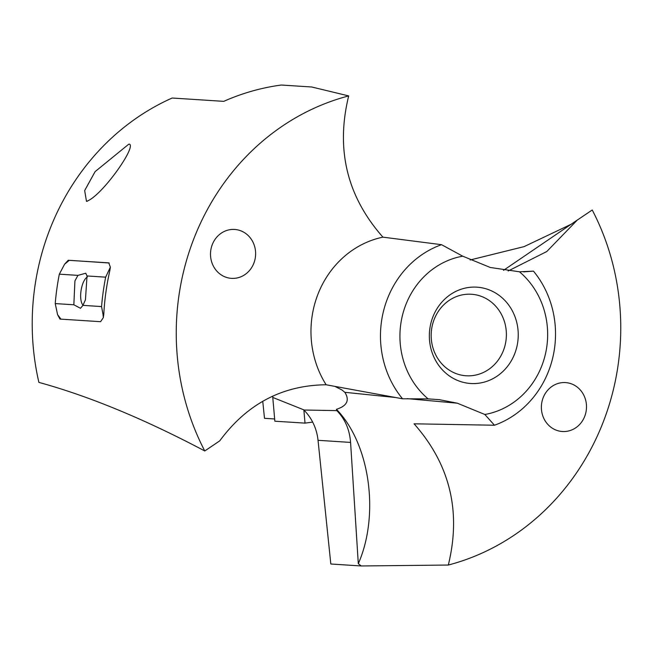 <?xml version="1.0" encoding="UTF-8"?>
<svg xmlns="http://www.w3.org/2000/svg" width="651" height="651" viewBox="0 0 651 651"><rect width="100%" height="100%" fill="white"/><g stroke="black" fill="none" stroke-linecap="round" stroke-linejoin="round"><path stroke-width="0.98" d="M60.999 319.226L57.573 314.653L59.941 319.063M60.047 319.08L100.579 321.692L103.338 317.607L103.769 314.417L102.996 314.295L103.338 317.607M109.189 262.988L68.233 260.262L108.774 262.874L110.361 267.162L109.913 270.303A241.366 222.178 93.7 0 0 103.769 314.417M68.233 260.262L64.587 264.208L59.322 274.177L77.949 275.373L74.93 280.874L73.848 304.782L80.48 308.281L82.937 305.368L101.564 306.572A244.337 224.912 -86.3 0 1 105.657 277.163L110.361 267.162M69.185 260.408L64.587 264.208M204.764 450.964A241.366 222.178 93.7 0 1 270.889 134.415A241.366 222.178 93.7 0 1 348.692 95.917L311.764 86.998L281.322 85.029A241.366 222.178 93.7 0 0 223.757 101.353L172.157 98.024A241.366 222.178 93.7 0 0 126.855 125.13A241.366 222.178 93.7 0 0 38.889 382.389C89.032 396.15 144.327 419.008 204.764 450.964L219.737 440.865C246.973 403.913 282.436 385.221 326.135 384.774L402.53 398.786L428.122 398.876L439.425 399.69L457.327 403.197L484.84 414.484A80.203 73.832 93.7 0 0 516.202 400.487A80.203 73.832 93.7 0 0 519.465 271.793L490.26 267.471L462.739 256.185L441.533 244.686L382.934 237.151A95.062 87.503 93.7 0 0 348.244 253.255A95.062 87.503 93.7 0 0 326.135 384.774M86.477 201.305L84.671 190.564L95.095 171.636L128.735 144.205L129.59 144.164C136.149 147.655 100.693 197.212 86.477 201.305L87.283 201.273M348.692 95.917C335.574 149.413 346.991 196.488 382.934 237.151M210.639 256.893A24.51 22.557 -86.3 0 1 234.645 229.453A24.51 22.557 -86.3 0 1 255.493 250.92A24.51 22.557 -86.3 0 1 231.496 278.359A24.51 22.557 -86.3 0 1 210.639 256.893M484.84 414.484L494.467 425.233L414.077 423.809C450.02 464.472 461.429 511.548 448.311 565.035L361.256 565.971L358.302 563.668C379.362 516.105 370.753 444.877 336.445 409.308C347.048 405.931 349.847 400.267 344.843 392.309L342.035 390.022L335.102 386.482M462.739 256.185A80.203 73.832 93.7 0 0 431.385 270.181A80.203 73.832 93.7 0 0 428.122 398.876M499.317 374.545A48.272 44.439 93.7 0 0 510.189 307.207A48.272 44.439 93.7 0 0 448.27 296.124A48.272 44.439 93.7 0 0 437.399 363.461A48.272 44.439 93.7 0 0 499.317 374.545M441.533 244.686A95.062 87.503 93.7 0 0 417.739 257.739A95.062 87.503 93.7 0 0 402.53 398.786M272.655 396.125L274.852 421.205L305.018 423.117L303.879 410.016A49.012 45.122 -86.3 0 1 312.667 422.1L305.018 423.117M494.467 425.233A95.062 87.503 93.7 0 0 518.261 412.181A95.062 87.503 93.7 0 0 533.47 271.133L523.689 271.858M519.465 271.793L533.47 271.133M358.302 563.668L350.58 442.411C349.579 429.489 344.989 418.894 336.795 410.618L303.879 410.016M336.445 409.308L336.795 410.618M503.508 270.336L577.266 220.087L546.799 251.514L508.171 270.979M448.311 565.035A241.366 222.178 93.7 0 0 526.114 526.545A241.366 222.178 93.7 0 0 592.239 209.996L577.266 220.087M541.51 410.04A24.51 22.557 93.7 0 0 562.358 431.507A24.51 22.557 93.7 0 0 586.364 404.068A24.51 22.557 93.7 0 0 565.516 382.593A24.51 22.557 93.7 0 0 541.51 410.04M312.667 422.1A49.012 45.122 -86.3 0 1 318.038 440.312L330.822 564.002L361.256 565.971M470.112 259.977L524.055 246.639L572.042 223.846M262.744 401.252L264.501 418.316L274.657 418.967M490.374 368.189A40.842 37.595 93.7 0 0 505.021 323.669A40.842 37.595 93.7 0 0 471.405 294.252A40.842 37.595 93.7 0 0 447.18 301.828A40.842 37.595 93.7 0 0 432.533 346.348A40.842 37.595 93.7 0 0 466.149 375.773A40.842 37.595 93.7 0 0 490.374 368.189M83.043 305.197A14.851 5.786 98.7 0 1 82.693 283.966A14.851 5.786 98.7 0 1 87.332 277.009M82.937 305.368L85.444 299.794L87.031 275.959L85.753 273.225L77.949 275.373M87.031 275.959L105.657 277.163M57.573 314.653L55.229 303.578L73.848 304.782M101.564 306.572L102.996 314.295M59.322 274.177A244.337 224.912 93.7 0 0 55.229 303.578M344.843 392.309L394.937 397.452M407.192 398.64L457.327 403.197M318.038 440.312L350.58 442.411M304.294 410.04L272.785 397.452M109.913 270.303L109.14 270.181M342.035 390.03L341.588 389.729"/></g></svg>
